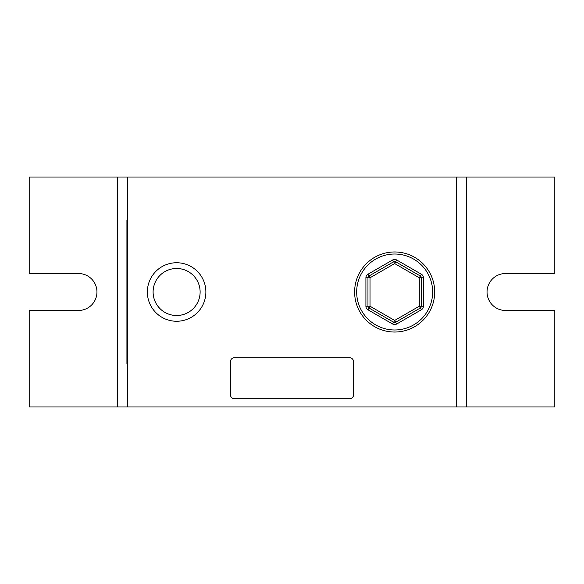 <?xml version="1.0" encoding="UTF-8"?>
<svg xmlns="http://www.w3.org/2000/svg" width="584" height="584" viewBox="0 0 584 584"><rect width="100%" height="100%" fill="white"/><g stroke="black" fill="none" stroke-linecap="round" stroke-linejoin="round"><path stroke-width="0.88" d="M176.616 321.258A29.258 29.258 0 0 1 147.358 292A29.258 29.258 0 0 1 176.616 262.742A29.258 29.258 0 0 1 205.875 292A29.258 29.258 0 0 1 176.616 321.258M176.616 268.494A23.506 23.506 0 0 0 153.103 292A23.506 23.506 0 0 0 176.616 315.506A23.506 23.506 0 0 0 200.122 292A23.506 23.506 0 0 0 176.616 268.494M466.514 406.975L554.8 406.975L554.8 310.476L505.525 310.476A18.476 18.476 0 0 1 487.049 292A18.476 18.476 0 0 1 505.525 273.524L554.8 273.524L554.8 177.025L466.514 177.025L466.514 406.975L117.486 406.975L117.486 177.025L127.75 177.025L127.75 406.975M117.486 177.025L29.2 177.025L29.2 273.524L78.475 273.524A18.476 18.476 0 0 1 96.951 292A18.476 18.476 0 0 1 78.475 310.476L29.2 310.476L29.2 406.975L117.486 406.975M127.75 177.025L456.25 177.025L456.25 406.975M456.25 177.025L466.514 177.025M394.653 332.033A40.033 40.033 0 0 1 354.619 292A40.033 40.033 0 0 1 394.653 251.967A40.033 40.033 0 0 1 434.693 292A40.033 40.033 0 0 1 394.653 332.033A40.033 40.033 0 0 0 434.693 292A40.033 40.033 0 0 0 394.653 251.967M421.349 309.783L420.319 308.002A2.051 2.051 0 0 0 421.349 306.228L421.349 277.772L419.297 277.772L394.653 263.552L395.682 261.771A2.051 2.051 0 0 0 393.631 261.771L392.601 259.997A4.103 4.103 0 0 1 396.711 259.997L421.349 274.217A4.103 4.103 0 0 1 423.4 277.772L423.4 306.228A4.103 4.103 0 0 1 421.349 309.783L396.711 324.003L394.653 320.448L419.297 306.228L419.297 277.772L421.349 274.217M396.711 324.003A4.103 4.103 0 0 1 392.601 324.003L393.631 322.229A2.051 2.051 0 0 0 395.682 322.229L420.319 308.002L419.297 306.228L423.4 306.228M396.711 259.997L395.682 261.771L420.319 275.998A2.051 2.051 0 0 1 421.349 277.772L423.4 277.772M368.993 275.998L393.631 261.771L394.653 263.552L370.022 277.772L367.964 274.217A4.103 4.103 0 0 0 365.912 277.772L367.964 277.772A2.051 2.051 0 0 1 368.993 275.998M367.964 306.228L367.964 277.772L370.022 277.772L370.022 306.228L394.653 320.448L393.631 322.229L368.993 308.002L370.022 306.228L367.964 306.228A2.051 2.051 0 0 0 368.993 308.002A2.051 2.051 0 0 1 367.964 306.228L365.912 306.228A4.103 4.103 0 0 0 367.964 309.783L368.993 308.002M127.75 363.861L126.925 363.861L126.925 361.803L127.75 361.803M127.75 222.197L126.925 222.197L126.925 361.803M126.925 222.197L126.925 220.139L127.75 220.139M349.488 357.7L234.512 357.7A4.103 4.103 0 0 0 230.403 361.803L230.403 394.653A4.103 4.103 0 0 0 234.512 398.762L349.488 398.762A4.103 4.103 0 0 0 353.597 394.653L353.597 361.803A4.103 4.103 0 0 0 349.488 357.7M394.653 254.018A37.982 37.982 0 0 0 356.671 292A37.982 37.982 0 0 0 394.653 329.982A37.982 37.982 0 0 0 432.642 292A37.982 37.982 0 0 0 394.653 254.018M392.601 324.003L367.964 309.783M365.912 306.228L365.912 277.772M367.964 274.217L392.601 259.997M420.319 308.002A2.051 2.051 0 0 0 421.349 306.228M393.631 322.229A2.051 2.051 0 0 0 394.653 322.499M421.349 277.772A2.051 2.051 0 0 0 420.319 275.998M394.653 261.501A2.051 2.051 0 0 0 393.631 261.771"/></g></svg>
